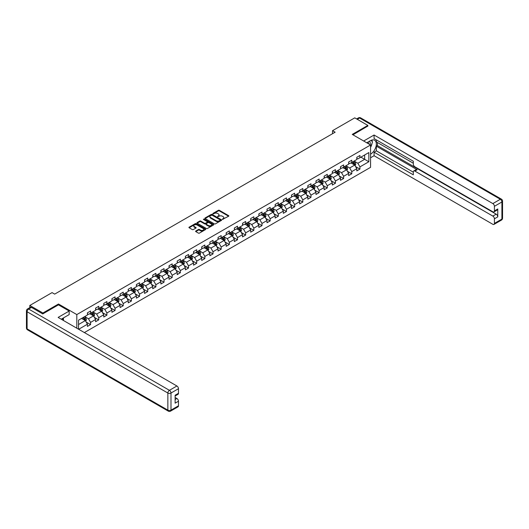 <?xml version="1.0" encoding="UTF-8"?>
<svg xmlns="http://www.w3.org/2000/svg" width="529" height="529" viewBox="0 0 529 529"><rect width="100%" height="100%" fill="white"/><g stroke="black" fill="none" stroke-linecap="round" stroke-linejoin="round"><path stroke-width="0.79" d="M222.444 219.396L228.621 216.242A0.727 0.417 0 0 0 228.621 215.653L219.376 210.317A0.727 0.417 0 0 0 218.351 210.317L212.889 213.465L212.889 213.881L214.318 213.471A2.328 1.342 0 0 1 217.604 213.471L218.378 213.914A2.328 1.342 0 0 1 219.059 214.867A2.328 1.342 0 0 1 218.378 215.812L217.67 216.639L219.092 216.229A2.328 1.342 0 0 1 222.378 216.229L223.152 216.678A2.328 1.342 0 0 1 223.833 217.624A2.328 1.342 0 0 1 223.152 218.576L222.444 219.396L222.444 218.98M195.803 231.014A0.727 0.417 0 0 0 195.803 231.603L198.395 233.104A0.727 0.417 0 0 0 199.42 233.104L205.483 229.606A0.727 0.417 0 0 0 205.483 229.011L196.239 223.674A0.727 0.417 0 0 0 195.214 223.674L189.151 227.172A0.727 0.417 0 0 0 189.151 227.768L192.285 229.573A0.727 0.417 0 0 0 193.31 229.573L195.902 228.078A0.727 0.417 0 0 0 195.902 227.483L194.348 226.584A1.944 1.124 0 0 1 193.779 225.79A1.944 1.124 0 0 1 194.983 224.759A1.944 1.124 0 0 1 197.099 224.997L203.182 228.515A1.944 1.124 0 0 1 203.751 229.308A1.944 1.124 0 0 1 202.554 230.346A1.944 1.124 0 0 1 200.438 230.102L199.42 229.513A0.727 0.417 0 0 0 198.395 229.513L195.803 231.014L195.803 231.603L198.395 230.122L198.395 229.513M58.494 304.883L58.494 304.003L42.902 313.009L29.822 305.458L29.822 307.633M58.494 304.003L76.811 314.576L370.565 144.979L370.565 167.336L84.369 332.569M367.84 126.219L367.84 125.406L352.248 134.406L370.565 144.979M367.84 125.406L354.761 117.855L332.523 130.689L332.523 133.711M29.822 305.458L52.06 292.616L54.679 294.124L335.141 132.204L332.523 130.689M214.371 223.879A0.727 0.417 0 0 0 215.396 223.879L221.459 220.381A0.727 0.417 0 0 0 221.459 219.786L212.208 214.45A0.727 0.417 0 0 0 211.183 214.45L205.126 217.948A0.727 0.417 0 0 0 205.126 218.543L214.371 223.879M203.553 219.509L204.068 219.575L204.068 218.973L213.471 224.402A0.727 0.417 0 0 1 213.471 224.99L207.408 228.495A0.727 0.417 0 0 1 206.383 228.495L197.138 223.152L197.138 222.564A0.727 0.417 0 0 0 197.138 223.152M197.138 222.564L199.731 221.062A0.727 0.417 0 0 1 200.756 221.062L204.505 223.231A0.727 0.417 0 0 0 205.536 223.231L207.256 222.233A0.727 0.417 0 0 0 207.256 221.644L203.354 219.39L204.068 218.973M76.811 328.205L76.811 314.576M86.201 322.088L90.571 324.608L90.571 322.406L95.597 319.503L95.597 321.705L98.731 319.893L98.731 317.691L103.757 314.788L103.757 316.997L106.898 315.185L106.898 312.976L111.917 310.08L111.917 312.282L115.058 310.47L115.058 308.262L120.083 305.365L120.083 307.567L123.224 305.755L123.224 303.553L128.243 300.651L128.243 302.859L131.384 301.047L131.384 298.839L136.409 295.936L136.409 298.144L139.55 296.333L139.55 294.124L144.569 291.228L144.569 293.43L147.71 291.618L147.71 289.416L152.736 286.513L152.736 288.722L155.87 286.903L155.87 284.701L160.895 281.798L160.895 284.007L164.036 282.195L164.036 279.986L169.062 277.09L169.062 279.292L172.196 277.48L172.196 275.278L177.222 272.375L177.222 274.577L180.363 272.766L180.363 270.564L185.381 267.661L185.381 269.869L188.522 268.058L188.522 265.849L193.548 262.953L193.548 265.155L196.689 263.343L196.689 261.134L201.708 258.238L201.708 260.44L204.849 258.628L204.849 256.426L209.874 253.523L209.874 255.732L213.015 253.92L213.015 251.711L218.034 248.809L218.034 251.017L221.175 249.205L221.175 246.997L226.2 244.1L226.2 246.302L229.335 244.491L229.335 242.289L234.36 239.386L234.36 241.594L237.501 239.776L237.501 237.574L242.527 234.671L242.527 236.88L245.661 235.068L245.661 232.859L250.686 229.963L250.686 232.165L253.827 230.353L253.827 228.151L258.846 225.248L258.846 227.45L261.987 225.638L261.987 223.436L267.013 220.533L267.013 222.742L270.154 220.93L270.154 218.722L275.173 215.825L275.173 218.027L278.314 216.216L278.314 214.007L283.339 211.111L283.339 213.313L286.473 211.501L286.473 209.299L291.499 206.396L291.499 208.605L294.64 206.793L294.64 204.584L299.665 201.681L299.665 203.89L302.8 202.078L302.8 199.869L307.825 196.973L307.825 199.175L310.966 197.363L310.966 195.161L315.985 192.258L315.985 194.467L319.126 192.649L319.126 190.447L324.151 187.544L324.151 189.752L327.292 187.94L327.292 185.732L332.311 182.836L332.311 185.038L335.452 183.226L335.452 181.024L340.478 178.121L340.478 180.323L343.619 178.511L343.619 176.309L348.637 173.406L348.637 175.615L351.778 173.803L351.778 171.594L356.804 168.698L356.804 170.9L359.938 169.088L359.938 166.88L368.839 161.748L368.839 152.564L364.653 154.977L364.653 159.328L368.839 161.748M90.571 324.608L87.43 326.419L87.43 324.217L78.669 329.276M78.537 329.197L78.537 320.164L87.43 315.033L87.43 312.824L90.571 311.012L90.571 313.221L95.597 310.318L95.597 308.116L98.731 306.298L98.731 308.506L103.757 305.603L103.757 303.401L106.898 301.59L106.898 303.791L111.917 300.895L111.917 298.687L115.058 296.875L115.058 299.083L120.083 296.18L120.083 293.972L123.224 292.16L123.224 294.369L128.243 291.466L128.243 289.264L131.384 287.452L131.384 289.654L136.409 286.758L136.409 284.549L139.55 282.737L139.55 284.939L144.569 282.043L144.569 279.834L147.71 278.023L147.71 280.231L152.736 277.328L152.736 275.126L155.87 273.314L155.87 275.516L160.895 272.614L160.895 270.412L164.036 268.6L164.036 270.802L169.062 267.905L169.062 265.697L172.196 263.885L172.196 266.094L177.222 263.191L177.222 260.989L180.363 259.17L180.363 261.379L185.381 258.476L185.381 256.274L188.522 254.462L188.522 256.664L193.548 253.768L193.548 251.559L196.689 249.748L196.689 251.956L201.708 249.053L201.708 246.845L204.849 245.033L204.849 247.241L209.874 244.338L209.874 242.137L213.015 240.325L213.015 242.527L218.034 239.63L218.034 237.422L221.175 235.61L221.175 237.812L226.2 234.916L226.2 232.707L229.335 230.895L229.335 233.104L234.36 230.201L234.36 227.999L237.501 226.187L237.501 228.389L242.527 225.486L242.527 223.284L245.661 221.472L245.661 223.674L250.686 220.778L250.686 218.57L253.827 216.758L253.827 218.966L258.846 216.063L258.846 213.861L261.987 212.043L261.987 214.252L267.013 211.349L267.013 209.147L270.154 207.335L270.154 209.537L275.173 206.641L275.173 204.432L278.314 202.62L278.314 204.829L283.339 201.926L283.339 199.717L286.473 197.906L286.473 200.114L291.499 197.211L291.499 195.009L294.64 193.197L294.64 195.399L299.665 192.503L299.665 190.295L302.8 188.483L302.8 190.685L307.825 187.788L307.825 185.58L310.966 183.768L310.966 185.977L315.985 183.074L315.985 180.872L319.126 179.06L319.126 181.262L324.151 178.366L324.151 176.157L327.292 174.345L327.292 176.547L332.311 173.651L332.311 171.442L335.452 169.63L335.452 171.839L340.478 168.936L340.478 166.734L343.619 164.916L343.619 167.124L348.637 164.221L348.637 162.019L351.778 160.208L351.778 162.41L356.804 159.513L356.804 157.305L359.938 155.493L359.938 157.702L368.839 152.564M89.732 313.704L93.501 315.879L88.475 318.775L84.713 316.6M87.43 313.823L88.475 314.424L90.571 313.221M88.475 318.775L90.571 322.406M93.501 315.879L95.597 319.503M97.898 308.989L101.661 311.164L96.642 314.067L92.873 311.892M95.597 309.108L96.642 309.716L98.731 308.506M96.642 314.067L98.731 317.691M101.661 311.164L103.757 314.788M106.058 304.274L109.827 306.45L104.802 309.353L101.039 307.177M103.757 304.4L104.802 305.002L106.898 303.791M104.802 309.353L106.898 312.976M109.827 306.45L111.917 310.08M114.224 299.566L117.987 301.742L112.968 304.638L109.199 302.462M111.917 299.685L112.968 300.287L115.058 299.083M112.968 304.638L115.058 308.262M117.987 301.742L120.083 305.365M122.384 294.851L126.153 297.027L121.128 299.923L117.359 297.754M120.083 294.97L121.128 295.579L123.224 294.369M121.128 299.923L123.224 303.553M126.153 297.027L128.243 300.651M130.544 290.137L134.313 292.312L129.294 295.215L125.525 293.04M128.243 290.262L129.294 290.864L131.384 289.654M129.294 295.215L131.384 298.839M134.313 292.312L136.409 295.936M138.71 285.429L142.48 287.604L137.454 290.5L133.685 288.325M136.409 285.548L137.454 286.149L139.55 284.939M137.454 290.5L139.55 294.124M142.48 287.604L144.569 291.228M146.87 280.714L150.639 282.889L145.614 285.786L141.851 283.61M144.569 280.833L145.614 281.441L147.71 280.231M145.614 285.786L147.71 289.416M150.639 282.889L152.736 286.513M155.037 275.999L158.806 278.175L153.78 281.078L150.011 278.902M152.736 276.118L153.78 276.727L155.87 275.516M153.78 281.078L155.87 284.701M158.806 278.175L160.895 281.798M163.197 271.284L166.966 273.46L161.94 276.363L158.178 274.187M160.895 271.41L161.94 272.012L164.036 270.802M161.94 276.363L164.036 279.986M166.966 273.46L169.062 277.09M171.363 266.576L175.125 268.752L170.107 271.648L166.337 269.473M169.062 266.695L170.107 267.297L172.196 266.094M170.107 271.648L172.196 275.278M175.125 268.752L177.222 272.375M179.523 261.862L183.292 264.037L178.266 266.94L174.497 264.764M177.222 261.981L178.266 262.589L180.363 261.379M178.266 266.94L180.363 270.564M183.292 264.037L185.381 267.661M187.689 257.147L191.452 259.322L186.433 262.225L182.664 260.05M185.381 257.273L186.433 257.874L188.522 256.664M186.433 262.225L188.522 265.849M191.452 259.322L193.548 262.953M195.849 252.439L199.618 254.614L194.593 257.511L190.824 255.335M193.548 252.558L194.593 253.16L196.689 251.956M194.593 257.511L196.689 261.134M199.618 254.614L201.708 258.238M204.009 247.724L207.778 249.9L202.759 252.802L198.99 250.627M201.708 247.843L202.759 248.451L204.849 247.241M202.759 252.802L204.849 256.426M207.778 249.9L209.874 253.523M212.175 243.009L215.944 245.185L210.919 248.088L207.15 245.912M209.874 243.135L210.919 243.737L213.015 242.527M210.919 248.088L213.015 251.711M215.944 245.185L218.034 248.809M220.335 238.301L224.104 240.477L219.079 243.373L215.316 241.198M218.034 238.42L219.079 239.022L221.175 237.812M219.079 243.373L221.175 246.997M224.104 240.477L226.2 244.1M228.502 233.587L232.271 235.762L227.245 238.658L223.476 236.483M226.2 233.706L227.245 234.314L229.335 233.104M227.245 238.658L229.335 242.289M232.271 235.762L234.36 239.386M236.661 228.872L240.431 231.047L235.405 233.95L231.642 231.775M234.36 228.991L235.405 229.599L237.501 228.389M235.405 233.95L237.501 237.574M240.431 231.047L242.527 234.671M244.828 224.157L248.59 226.333L243.571 229.236L239.802 227.06M242.527 224.283L243.571 224.885L245.661 223.674M243.571 229.236L245.661 232.859M248.59 226.333L250.686 229.963M252.988 219.449L256.757 221.625L251.731 224.521L247.962 222.345M250.686 219.568L251.731 220.17L253.827 218.966M251.731 224.521L253.827 228.151M256.757 221.625L258.846 225.248M261.154 214.734L264.917 216.91L259.898 219.813L256.129 217.637M258.846 214.853L259.898 215.462L261.987 214.252M259.898 219.813L261.987 223.436M264.917 216.91L267.013 220.533M269.314 210.02L273.083 212.195L268.058 215.098L264.288 212.923M267.013 210.145L268.058 210.747L270.154 209.537M268.058 215.098L270.154 218.722M273.083 212.195L275.173 215.825M277.474 205.312L281.243 207.487L276.224 210.383L272.455 208.208M275.173 205.431L276.224 206.032L278.314 204.829M276.224 210.383L278.314 214.007M281.243 207.487L283.339 211.111M285.64 200.597L289.409 202.772L284.384 205.675L280.615 203.5M283.339 200.716L284.384 201.324L286.473 200.114M284.384 205.675L286.473 209.299M289.409 202.772L291.499 206.396M293.8 195.882L297.569 198.058L292.544 200.96L288.781 198.785M291.499 196.008L292.544 196.609L294.64 195.399M292.544 200.96L294.64 204.584M297.569 198.058L299.665 201.681M301.966 191.174L305.736 193.349L300.71 196.246L296.941 194.07M299.665 191.293L300.71 191.895L302.8 190.685M300.71 196.246L302.8 199.869M305.736 193.349L307.825 196.973M310.126 186.459L313.895 188.635L308.87 191.531L305.107 189.356M307.825 186.578L308.87 187.187L310.966 185.977M308.87 191.531L310.966 195.161M313.895 188.635L315.985 192.258M318.293 181.745L322.055 183.92L317.036 186.823L313.267 184.647M315.985 181.864L317.036 182.472L319.126 181.262M317.036 186.823L319.126 190.447M322.055 183.92L324.151 187.544M326.453 177.036L330.222 179.205L325.196 182.108L321.427 179.933M324.151 177.155L325.196 177.757L327.292 176.547M325.196 182.108L327.292 185.732M330.222 179.205L332.311 182.836M334.619 172.322L338.381 174.497L333.363 177.394L329.593 175.218M332.311 172.441L333.363 173.043L335.452 171.839M333.363 177.394L335.452 181.024M338.381 174.497L340.478 178.121M342.779 167.607L346.548 169.783L341.522 172.685L337.753 170.51M340.478 167.726L341.522 168.334L343.619 167.124M341.522 172.685L343.619 176.309M346.548 169.783L348.637 173.406M350.939 162.892L354.708 165.068L349.689 167.971L345.92 165.795M348.637 163.018L349.689 163.62L351.778 162.41M349.689 167.971L351.778 171.594M354.708 165.068L356.804 168.698M360.884 157.153L364.653 159.328L357.849 163.256L354.08 161.081M356.804 158.303L357.849 158.905L359.938 157.702M357.849 163.256L359.938 166.88M42.902 313.009L42.902 313.823M78.537 324.515L85.341 320.587L81.572 318.412M85.341 320.587L87.43 324.217M355.574 166.569L359.938 169.088M347.408 171.277L351.778 173.803M339.248 175.992L343.619 178.511M331.081 180.706L335.452 183.226M322.921 185.414L327.292 187.94M314.762 190.129L319.126 192.649M306.595 194.844L310.966 197.363M298.435 199.552L302.8 202.078M290.269 204.267L294.64 206.793M282.109 208.981L286.473 211.501M273.943 213.69L278.314 216.216M265.783 218.404L270.154 220.93M257.616 223.119L261.987 225.638M249.457 227.834L253.827 230.353M241.297 232.542L245.661 235.068M233.13 237.257L237.501 239.776M224.97 241.971L229.335 244.491M216.804 246.679L221.175 249.205M208.644 251.394L213.015 253.92M200.478 256.109L204.849 258.628M192.318 260.817L196.689 263.343M184.152 265.532L188.522 268.058M175.992 270.246L180.363 272.766M167.832 274.961L172.196 277.48M159.665 279.669L164.036 282.195M151.506 284.384L155.87 286.903M143.339 289.099L147.71 291.618M135.179 293.807L139.55 296.333M127.013 298.521L131.384 301.047M118.853 303.236L123.224 305.755M110.687 307.944L115.058 310.47M102.527 312.659L106.898 315.185M94.367 317.374L98.731 319.893M222.649 219.469L223.152 219.178A2.328 1.342 0 0 0 223.833 218.226L223.833 217.624M219.059 214.867L219.059 215.468A2.328 1.342 0 0 1 218.378 216.421L217.869 216.711M228.614 216.249L219.376 210.919A0.727 0.417 0 0 0 218.351 210.919L213.094 213.954M221.459 219.786L221.459 220.381L212.208 215.058A0.727 0.417 0 0 0 211.183 215.058L205.133 218.55L205.126 217.948M220.17 220.295L220.17 219.879L212.056 215.191L210.595 215.62A2.328 1.342 0 0 0 209.914 216.573A2.328 1.342 0 0 0 210.595 217.518L216.143 220.725A2.328 1.342 0 0 0 219.429 220.725L220.17 220.295L220.17 220.897L220.17 220.481M209.914 216.573L209.914 217.174A2.328 1.342 0 0 0 210.595 218.127L210.595 217.518M220.17 220.897L219.429 221.327A2.328 1.342 0 0 1 216.143 221.327L210.595 218.127M197.145 223.159L199.731 221.671L199.731 221.062M207.467 221.935L207.467 222.544A0.727 0.417 0 0 1 207.256 222.841L205.536 223.833A0.727 0.417 0 0 1 204.505 223.833L200.756 221.671A0.727 0.417 0 0 0 199.731 221.671M204.068 219.575L213.458 224.997M208.4 225.473A1.944 1.124 0 0 0 210.516 225.718A1.944 1.124 0 0 0 211.712 224.68A1.944 1.124 0 0 0 211.144 223.886L209.001 222.649A0.727 0.417 0 0 0 207.976 222.649L206.25 223.641A0.727 0.417 0 0 0 206.25 224.236L208.4 225.473L208.4 226.081A1.944 1.124 0 0 0 210.516 226.319A1.944 1.124 0 0 0 211.712 225.288L211.712 224.68M206.039 223.939L206.039 224.547A0.727 0.417 0 0 0 206.25 224.838L206.25 224.236M208.4 226.081L206.25 224.838M203.751 229.308L203.751 229.91A1.944 1.124 0 0 1 202.554 230.948A1.944 1.124 0 0 1 200.438 230.704L199.42 230.122A0.727 0.417 0 0 0 198.395 230.122M193.779 225.79L193.779 226.399A1.944 1.124 0 0 0 194.348 227.192L194.348 226.584M195.895 228.085L194.348 227.192M205.483 229.011L205.483 229.606L196.239 224.276A0.727 0.417 0 0 0 195.214 224.276L189.157 227.774L189.151 227.172M355.124 165.789L355.746 164.221A1.964 1.131 -120 0 0 355.118 162.548L354.04 161.107M352.155 163.593L351.421 162.615M352.42 162.046L353.498 163.487A1.964 1.131 60 0 1 354.06 164.664L354.688 164.301A1.964 1.131 -120 0 0 354.126 163.124L353.041 161.682M352.552 161.967L353.749 163.567A0.998 0.575 60 0 1 353.934 163.864L354.688 164.301M370.088 144.708A4.807 2.777 120 0 0 369.374 141.289M368.554 143.822A3.293 1.904 120 0 0 367.873 142.162A3.293 1.904 120 0 0 367.867 142.156M371.213 140.284L372.495 142.109L370.565 147.095M62.462 318.478L63.672 320.62M366.769 142.79L370.459 140.661A8.325 4.807 120 0 1 374.618 140.251A8.325 4.807 120 0 1 375.914 146.85A8.325 4.807 120 0 1 370.565 154.197M370.565 157.761L374.069 155.738L374.069 152.173L413.314 174.828L413.314 171.991A2.222 1.283 -120 0 1 413.771 170.973A2.222 1.283 -120 0 1 414.881 171.085L492.849 216.097L496.195 214.159A2.222 1.283 60 0 1 497.769 216.877L497.769 208.962A2.222 1.283 60 0 1 497.306 209.98L493.96 211.917A2.222 1.283 -120 0 0 494.417 210.899L494.417 206.303A2.222 1.283 -120 0 0 492.849 203.586L500.328 199.268L359.575 118L357.3 119.316M377.415 142.506L377.415 145.587L376.37 146.189L376.37 150.844L374.069 152.173M376.37 139.907L376.37 141.898L413.314 163.23M493.96 211.917A2.222 1.283 -120 0 1 492.849 211.805L414.881 166.794A2.222 1.283 -120 0 1 413.314 164.076L413.314 161.233L374.069 138.578L374.069 135.014L492.849 203.586M363.681 141.005L374.069 135.014M374.069 155.738L492.849 224.309A2.222 1.283 -120 0 0 493.96 224.422A2.222 1.283 -120 0 0 494.417 223.403L494.417 218.814A2.222 1.283 -120 0 0 492.849 216.097M367.84 126.041L352.955 134.816M376.37 146.189L417.183 169.749L414.881 171.085M377.415 145.587L496.195 214.159M376.37 150.844L413.314 172.17M413.771 170.973L416.078 169.644A2.222 1.283 60 0 1 417.183 169.749M370.565 147.34A8.325 4.807 120 0 0 372.079 143.194M372.211 141.706A8.325 4.807 120 0 0 372.006 140.006M31.495 307.415L28.672 309.048A2.222 1.283 -120 0 0 27.561 308.943L30.384 307.309A2.222 1.283 60 0 1 31.495 307.415L42.743 313.915L58.441 304.849L69.167 311.045L69.167 314.61L61.741 318.901A8.325 4.807 120 0 0 61.238 319.212M69.167 311.045L58.13 317.42L176.904 385.991A2.222 1.283 60 0 1 178.478 388.716L178.478 393.305A2.222 1.283 60 0 1 178.015 394.323L175.125 395.99M63.467 319.906L63.467 317.903M175.125 399.527L176.904 398.502A2.222 1.283 60 0 1 178.478 401.22L178.478 405.809A2.222 1.283 60 0 1 178.015 406.827L170.536 411.145A2.222 1.283 -120 0 0 170.993 410.134L178.478 405.809M178.478 393.305L175.125 395.236L175.125 403.151L178.478 401.22M176.904 398.502L175.125 397.471M346.958 170.497L347.579 168.93A1.964 1.131 -120 0 0 346.958 167.263L345.873 165.822M343.995 168.308L343.261 167.329M344.253 166.754L345.331 168.196A1.964 1.131 60 0 1 345.893 169.379L346.521 169.016A1.964 1.131 -120 0 0 345.959 167.832L344.882 166.39M344.392 166.675L345.589 168.275A0.998 0.575 60 0 1 345.768 168.579L346.521 169.016M338.798 175.211L339.42 173.644A1.964 1.131 -120 0 0 338.791 171.971L337.714 170.53M335.829 173.023L335.095 172.044M336.094 171.469L337.171 172.91A1.964 1.131 60 0 1 337.733 174.087L338.362 173.73A1.964 1.131 -120 0 0 337.8 172.547L336.722 171.105M336.226 171.389L337.429 172.99A0.998 0.575 60 0 1 337.608 173.294L338.362 173.73M330.632 179.926L331.253 178.359A1.964 1.131 -120 0 0 330.632 176.686L329.554 175.244M327.669 177.737L326.935 176.752M327.927 176.183L329.012 177.625A1.964 1.131 60 0 1 329.567 178.802L330.195 178.438A1.964 1.131 -120 0 0 329.633 177.261L328.555 175.82M328.066 176.104L329.263 177.704A0.998 0.575 60 0 1 329.448 178.008L330.195 178.438M322.472 184.634L323.093 183.067A1.964 1.131 -120 0 0 322.465 181.401L321.387 179.959M319.503 182.445L318.769 181.467M319.767 180.892L320.845 182.333A1.964 1.131 60 0 1 321.407 183.517L322.035 183.153A1.964 1.131 -120 0 0 321.473 181.976L320.395 180.534M319.9 180.812L321.103 182.412A0.998 0.575 60 0 1 321.282 182.717L322.035 183.153M314.305 189.349L314.934 187.782A1.964 1.131 -120 0 0 314.305 186.109L313.228 184.667M311.343 187.16L310.609 186.182M311.601 185.606L312.685 187.048A1.964 1.131 60 0 1 313.247 188.225L313.869 187.868A1.964 1.131 -120 0 0 313.313 186.684L312.229 185.243M311.74 185.527L312.937 187.127A0.998 0.575 60 0 1 313.122 187.431L313.869 187.868M306.146 194.064L306.767 192.496A1.964 1.131 -120 0 0 306.146 190.824L305.061 189.382M303.177 191.875L302.449 190.896M303.441 190.321L304.519 191.762A1.964 1.131 60 0 1 305.081 192.94L305.709 192.576A1.964 1.131 -120 0 0 305.147 191.399L304.069 189.957M303.58 190.242L304.777 191.842A0.998 0.575 60 0 1 304.955 192.146L305.709 192.576M297.986 198.778L298.607 197.205A1.964 1.131 -120 0 0 297.979 195.538L296.901 194.097M295.017 196.583L294.283 195.604M295.275 195.029L296.359 196.471A1.964 1.131 60 0 1 296.921 197.654L297.549 197.291A1.964 1.131 -120 0 0 296.987 196.114L295.903 194.672M295.413 194.956L296.61 196.55A0.998 0.575 60 0 1 296.795 196.854L297.549 197.291M289.819 203.486L290.441 201.919A1.964 1.131 -120 0 0 289.819 200.253L288.735 198.811M286.857 201.298L286.123 200.319M287.115 199.744L288.193 201.185A1.964 1.131 60 0 1 288.755 202.369L289.383 202.005A1.964 1.131 -120 0 0 288.821 200.822L287.743 199.38M287.254 199.664L288.45 201.265A0.998 0.575 60 0 1 288.629 201.569L289.383 202.005M281.659 208.201L282.281 206.634A1.964 1.131 -120 0 0 281.653 204.961L280.575 203.52M278.69 206.012L277.956 205.034M278.955 204.458L280.033 205.9A1.964 1.131 60 0 1 280.595 207.077L281.223 206.713A1.964 1.131 -120 0 0 280.661 205.536L279.583 204.095M279.087 204.379L280.284 205.979A0.998 0.575 60 0 1 280.469 206.284L281.223 206.713M273.493 212.916L274.115 211.342A1.964 1.131 -120 0 0 273.493 209.676L272.409 208.234M270.531 210.721L269.797 209.742M270.788 209.173L271.866 210.615A1.964 1.131 60 0 1 272.428 211.792L273.057 211.428A1.964 1.131 -120 0 0 272.495 210.251L271.417 208.81M270.927 209.094L272.124 210.694A0.998 0.575 60 0 1 272.303 210.992L273.057 211.428M265.333 217.624L265.955 216.057A1.964 1.131 -120 0 0 265.327 214.39L264.249 212.949M262.364 215.435L261.63 214.457M262.629 213.881L263.707 215.323A1.964 1.131 60 0 1 264.269 216.506L264.897 216.143A1.964 1.131 -120 0 0 264.335 214.959L263.257 213.518M262.761 213.802L263.964 215.402A0.998 0.575 60 0 1 264.143 215.706L264.897 216.143M257.167 222.339L257.795 220.772A1.964 1.131 -120 0 0 257.167 219.099L256.089 217.657M254.204 220.15L253.47 219.171M254.462 218.596L255.547 220.038A1.964 1.131 60 0 1 256.102 221.215L256.73 220.857A1.964 1.131 -120 0 0 256.175 219.674L255.09 218.232M254.601 218.517L255.798 220.117A0.998 0.575 60 0 1 255.983 220.421L256.73 220.857M249.007 227.053L249.628 225.486A1.964 1.131 -120 0 0 249 223.813L247.922 222.372M246.038 224.865L245.304 223.879M246.302 223.311L247.38 224.752A1.964 1.131 60 0 1 247.942 225.929L248.57 225.566A1.964 1.131 -120 0 0 248.008 224.389L246.931 222.947M246.435 223.231L247.638 224.832A0.998 0.575 60 0 1 247.817 225.129L248.57 225.566M240.84 231.762L241.469 230.194A1.964 1.131 -120 0 0 240.84 228.528L239.763 227.086M237.878 229.573L237.144 228.594M238.136 228.019L239.22 229.46A1.964 1.131 60 0 1 239.782 230.644L240.411 230.28A1.964 1.131 -120 0 0 239.849 229.103L238.764 227.662M238.275 227.939L239.472 229.54A0.998 0.575 60 0 1 239.657 229.844L240.411 230.28M232.681 236.476L233.302 234.909A1.964 1.131 -120 0 0 232.681 233.236L231.596 231.795M229.718 234.287L228.984 233.309M229.976 232.734L231.054 234.175A1.964 1.131 60 0 1 231.616 235.352L232.244 234.995A1.964 1.131 -120 0 0 231.682 233.811L230.604 232.37M230.115 232.654L231.312 234.254A0.998 0.575 60 0 1 231.49 234.559L232.244 234.995M224.521 241.191L225.142 239.624A1.964 1.131 -120 0 0 224.514 237.951L223.436 236.509M221.552 239.002L220.818 238.024M221.81 237.448L222.894 238.89A1.964 1.131 60 0 1 223.456 240.067L224.084 239.703A1.964 1.131 -120 0 0 223.522 238.526L222.438 237.085M221.949 237.369L223.145 238.969A0.998 0.575 60 0 1 223.331 239.273L224.084 239.703M216.354 245.906L216.976 244.332A1.964 1.131 -120 0 0 216.354 242.666L215.27 241.224M213.392 243.71L212.658 242.732M213.65 242.156L214.728 243.598A1.964 1.131 60 0 1 215.29 244.782L215.918 244.418A1.964 1.131 -120 0 0 215.356 243.241L214.278 241.799M213.789 242.084L214.986 243.677A0.998 0.575 60 0 1 215.164 243.981L215.918 244.418M208.195 250.614L208.816 249.047A1.964 1.131 -120 0 0 208.188 247.38L207.11 245.939M205.226 248.425L204.492 247.446M205.49 246.871L206.568 248.313A1.964 1.131 60 0 1 207.13 249.496L207.758 249.133A1.964 1.131 -120 0 0 207.196 247.949L206.118 246.507M205.622 246.792L206.819 248.392A0.998 0.575 60 0 1 207.004 248.696L207.758 249.133M200.028 255.328L200.65 253.761A1.964 1.131 -120 0 0 200.028 252.088L198.944 250.647M197.066 253.14L196.332 252.161M197.324 251.586L198.401 253.027A1.964 1.131 60 0 1 198.964 254.204L199.592 253.841A1.964 1.131 -120 0 0 199.03 252.664L197.952 251.222M197.462 251.506L198.659 253.107A0.998 0.575 60 0 1 198.838 253.411L199.592 253.841M191.868 260.043L192.49 258.469A1.964 1.131 -120 0 0 191.862 256.803L190.784 255.362M188.899 257.848L188.165 256.869M189.164 256.3L190.242 257.742A1.964 1.131 60 0 1 190.804 258.919L191.432 258.555A1.964 1.131 -120 0 0 190.87 257.378L189.792 255.937M189.296 256.221L190.5 257.815A0.998 0.575 60 0 1 190.678 258.119L191.432 258.555M183.702 264.751L184.33 263.184A1.964 1.131 -120 0 0 183.702 261.518L182.624 260.076M180.739 262.563L180.005 261.584M180.997 261.009L182.082 262.45A1.964 1.131 60 0 1 182.637 263.634L183.265 263.27A1.964 1.131 -120 0 0 182.71 262.086L181.626 260.645M181.136 260.929L182.333 262.529A0.998 0.575 60 0 1 182.518 262.834L183.265 263.27M175.542 269.466L176.164 267.899A1.964 1.131 -120 0 0 175.535 266.226L174.458 264.784M172.573 267.277L171.839 266.299M172.838 265.723L173.915 267.165A1.964 1.131 60 0 1 174.477 268.342L175.106 267.985A1.964 1.131 -120 0 0 174.544 266.801L173.466 265.36M172.97 265.644L174.173 267.244A0.998 0.575 60 0 1 174.352 267.548L175.106 267.985M167.382 274.181L168.004 272.614A1.964 1.131 -120 0 0 167.376 270.941L166.298 269.499M164.413 271.992L163.679 271.007M164.671 270.438L165.756 271.88A1.964 1.131 60 0 1 166.318 273.057L166.946 272.693A1.964 1.131 -120 0 0 166.384 271.516L165.299 270.074M164.81 270.359L166.007 271.959A0.998 0.575 60 0 1 166.192 272.256L166.946 272.693M159.216 278.889L159.837 277.322A1.964 1.131 -120 0 0 159.216 275.655L158.131 274.214M156.253 276.7L155.519 275.721M156.511 275.146L157.589 276.588A1.964 1.131 60 0 1 158.151 277.771L158.779 277.408A1.964 1.131 -120 0 0 158.217 276.231L157.139 274.789M156.65 275.067L157.847 276.667A0.998 0.575 60 0 1 158.026 276.971L158.779 277.408M151.056 283.604L151.678 282.036A1.964 1.131 -120 0 0 151.049 280.363L149.972 278.922M148.087 281.415L147.353 280.436M148.351 279.861L149.429 281.302A1.964 1.131 60 0 1 149.991 282.479L150.62 282.122A1.964 1.131 -120 0 0 150.057 280.939L148.973 279.497M148.484 279.781L149.681 281.382A0.998 0.575 60 0 1 149.866 281.686L150.62 282.122M142.89 288.318L143.511 286.751A1.964 1.131 -120 0 0 142.89 285.078L141.805 283.637M139.927 286.129L139.193 285.151M140.185 284.576L141.263 286.017A1.964 1.131 60 0 1 141.825 287.194L142.453 286.83A1.964 1.131 -120 0 0 141.891 285.653L140.813 284.212M140.324 284.496L141.521 286.096A0.998 0.575 60 0 1 141.699 286.401L142.453 286.83M134.73 293.026L135.351 291.459A1.964 1.131 -120 0 0 134.723 289.793L133.645 288.351M131.761 290.838L131.027 289.859M132.025 289.284L133.103 290.725A1.964 1.131 60 0 1 133.665 291.909L134.293 291.545A1.964 1.131 -120 0 0 133.731 290.368L132.653 288.927M132.157 289.211L133.354 290.805A0.998 0.575 60 0 1 133.539 291.109L134.293 291.545M126.563 297.741L127.185 296.174A1.964 1.131 -120 0 0 126.563 294.508L125.479 293.066M123.601 295.552L122.867 294.574M123.859 293.998L124.943 295.44A1.964 1.131 60 0 1 125.499 296.624L126.127 296.26A1.964 1.131 -120 0 0 125.565 295.076L124.487 293.635M123.998 293.919L125.194 295.519A0.998 0.575 60 0 1 125.373 295.823L126.127 296.26M118.403 302.456L119.025 300.889A1.964 1.131 -120 0 0 118.397 299.216L117.319 297.774M115.434 300.267L114.7 299.288M115.699 298.713L116.777 300.155A1.964 1.131 60 0 1 117.339 301.332L117.967 300.968A1.964 1.131 -120 0 0 117.405 299.791L116.327 298.349M115.831 298.634L117.035 300.234A0.998 0.575 60 0 1 117.213 300.538L117.967 300.968M110.237 307.17L110.865 305.597A1.964 1.131 -120 0 0 110.237 303.93L109.159 302.489M107.275 304.975L106.541 303.996M107.532 303.428L108.617 304.869A1.964 1.131 60 0 1 109.179 306.046L109.801 305.683A1.964 1.131 -120 0 0 109.245 304.506L108.161 303.064M107.671 303.348L108.868 304.942A0.998 0.575 60 0 1 109.053 305.246L109.801 305.683M102.077 311.879L102.699 310.311A1.964 1.131 -120 0 0 102.071 308.645L100.993 307.204M99.108 309.69L98.381 308.711M99.373 308.136L100.45 309.577A1.964 1.131 60 0 1 101.013 310.761L101.641 310.397A1.964 1.131 -120 0 0 101.079 309.214L100.001 307.772M99.512 308.057L100.708 309.657A0.998 0.575 60 0 1 100.887 309.961L101.641 310.397M93.917 316.593L94.539 315.026A1.964 1.131 -120 0 0 93.911 313.353L92.833 311.912M90.948 314.405L90.214 313.426M91.206 312.851L92.291 314.292A1.964 1.131 60 0 1 92.853 315.469L93.481 315.105A1.964 1.131 -120 0 0 92.919 313.928L91.834 312.487M91.345 312.771L92.542 314.371A0.998 0.575 60 0 1 92.727 314.676L93.481 315.105M85.751 321.308L86.372 319.741A1.964 1.131 -120 0 0 85.751 318.068L84.666 316.626M82.788 319.119L82.055 318.134M83.046 317.565L84.124 319.007A1.964 1.131 60 0 1 84.686 320.184L85.314 319.82A1.964 1.131 -120 0 0 84.752 318.643L83.675 317.202M83.185 317.486L84.382 319.086A0.998 0.575 60 0 1 84.561 319.384L85.314 319.82M223.152 219.178L223.152 218.576M217.67 216.639L217.67 216.222M218.378 216.421L218.378 215.812M212.889 213.881L212.889 213.465M218.351 210.919L218.351 210.317M219.376 210.919L219.376 210.317M228.621 216.242L228.621 215.653M211.183 215.058L211.183 214.45M212.208 215.058L212.208 214.45M216.143 221.327L216.143 220.725M219.429 221.327L219.429 220.725M200.756 221.671L200.756 221.062M204.505 223.833L204.505 223.231M205.536 223.833L205.536 223.231M207.256 222.841L207.256 222.233M213.471 224.99L213.471 224.402M199.42 230.122L199.42 229.513M200.438 230.704L200.438 230.102M195.902 228.078L195.902 227.483M195.214 224.276L195.214 223.674M196.239 224.276L196.239 223.674M354.516 164.955L355.733 164.255M354.126 163.124L355.118 162.548M352.731 163.93L353.498 163.487M494.417 210.899L497.769 208.962M497.769 216.877L494.417 218.814M494.417 223.403L501.902 219.085L501.902 201.985L494.417 206.303M501.902 219.085A2.222 1.283 60 0 1 501.439 220.104A2.222 2.222 0 0 0 502.55 218.179A2.222 1.283 180 0 1 501.902 219.085M501.902 201.985A2.222 1.283 0 0 0 502.55 201.08A2.222 2.222 0 0 0 501.439 199.155A2.222 1.283 -60 0 0 500.328 199.268A2.222 1.283 60 0 1 501.902 201.985M356.652 118.939L358.464 117.894A2.222 1.283 60 0 1 359.575 118A2.222 1.283 -60 0 1 360.685 117.894L501.439 199.155M27.561 308.943A2.222 2.222 0 0 0 26.45 310.86A2.222 1.283 180 0 0 27.098 311.766A2.222 1.283 -60 0 1 28.672 309.048L169.425 390.316A2.222 1.283 -60 0 0 167.858 393.034L27.098 311.766L27.098 328.866L167.858 410.134L167.858 393.034A2.222 1.283 -0 0 0 170.993 393.034L170.993 410.134A2.222 1.283 180 0 1 167.858 410.134A2.222 1.283 -60 0 0 168.315 411.145A2.222 2.222 0 0 0 170.536 411.145M178.478 388.716L170.993 393.034A2.222 1.283 -120 0 0 169.425 390.316L176.904 385.991M27.561 329.884A2.222 1.283 -60 0 1 27.098 328.866A2.222 1.283 -0 0 1 26.45 327.96A2.222 2.222 0 0 0 27.561 329.884L168.315 411.145M346.35 169.67L347.566 168.969M345.959 167.832L346.958 167.263M344.564 168.639L345.331 168.196M338.19 174.385L339.406 173.684M337.8 172.547L338.791 171.971M336.404 173.353L337.171 172.91M330.03 179.1L331.247 178.392M329.633 177.261L330.632 176.686M328.244 178.068L329.012 177.625M321.863 183.808L323.08 183.107M321.473 181.976L322.465 181.401M320.078 182.776L320.845 182.333M313.704 188.522L314.92 187.821M313.313 186.684L314.305 186.109M311.918 187.491L312.685 187.048M305.537 193.237L306.754 192.53M305.147 191.399L306.146 190.824M303.752 192.206L304.519 191.762M297.377 197.945L298.594 197.244M296.987 196.114L297.979 195.538M295.592 196.914L296.359 196.471M289.211 202.66L290.428 201.959M288.821 200.822L289.819 200.253M287.426 201.628L288.193 201.185M281.051 207.375L282.268 206.674M280.661 205.536L281.653 204.961M279.266 206.343L280.033 205.9M272.885 212.083L274.101 211.382M272.495 210.251L273.493 209.676M271.099 211.058L271.866 210.615M264.725 216.797L265.942 216.097M264.335 214.959L265.327 214.39M262.939 215.766L263.707 215.323M256.565 221.512L257.782 220.811M256.175 219.674L257.167 219.099M254.78 220.481L255.547 220.038M248.399 226.227L249.615 225.519M248.008 224.389L249 223.813M246.613 225.195L247.38 224.752M240.239 230.935L241.455 230.234M239.849 229.103L240.84 228.528M238.453 229.903L239.22 229.46M232.072 235.65L233.289 234.949M231.682 233.811L232.681 233.236M230.287 234.618L231.054 234.175M223.912 240.364L225.129 239.657M223.522 238.526L224.514 237.951M222.127 239.333L222.894 238.89M215.746 245.072L216.963 244.372M215.356 243.241L216.354 242.666M213.961 244.041L214.728 243.598M207.586 249.787L208.803 249.086M207.196 247.949L208.188 247.38M205.801 248.756L206.568 248.313M199.42 254.502L200.636 253.801M199.03 252.664L200.028 252.088M197.634 253.47L198.401 253.027M191.26 259.21L192.477 258.509M190.87 257.378L191.862 256.803M189.475 258.185L190.242 257.742M183.1 263.925L184.317 263.224M182.71 262.086L183.702 261.518M181.315 262.893L182.082 262.45M174.934 268.639L176.15 267.938M174.544 266.801L175.535 266.226M173.148 267.608L173.915 267.165M166.774 273.354L167.991 272.647M166.384 271.516L167.376 270.941M164.988 272.323L165.756 271.88M158.607 278.062L159.824 277.361M158.217 276.231L159.216 275.655M156.822 277.031L157.589 276.588M150.448 282.777L151.664 282.076M150.057 280.939L151.049 280.363M148.662 281.745L149.429 281.302M142.281 287.492L143.498 286.784M141.891 285.653L142.89 285.078M140.496 286.46L141.263 286.017M134.121 292.2L135.338 291.499M133.731 290.368L134.723 289.793M132.336 291.168L133.103 290.725M125.962 296.914L127.178 296.214M125.565 295.076L126.563 294.508M124.176 295.883L124.943 295.44M117.795 301.629L119.012 300.922M117.405 299.791L118.397 299.216M116.01 300.598L116.777 300.155M109.635 306.337L110.852 305.636M109.245 304.506L110.237 303.93M107.85 305.312L108.617 304.869M101.469 311.052L102.686 310.351M101.079 309.214L102.071 308.645M99.683 310.02L100.45 309.577M93.309 315.767L94.526 315.066M92.919 313.928L93.911 313.353M91.524 314.735L92.291 314.292M85.143 320.475L86.359 319.774M84.752 318.643L85.751 318.068M83.357 319.45L84.124 319.007M220.322 220.692L220.322 220.084M493.96 224.422L501.439 220.104M502.55 218.179L502.55 201.08M360.685 117.894A2.222 2.222 0 0 0 358.464 117.894M26.45 310.86L26.45 327.96"/></g></svg>
